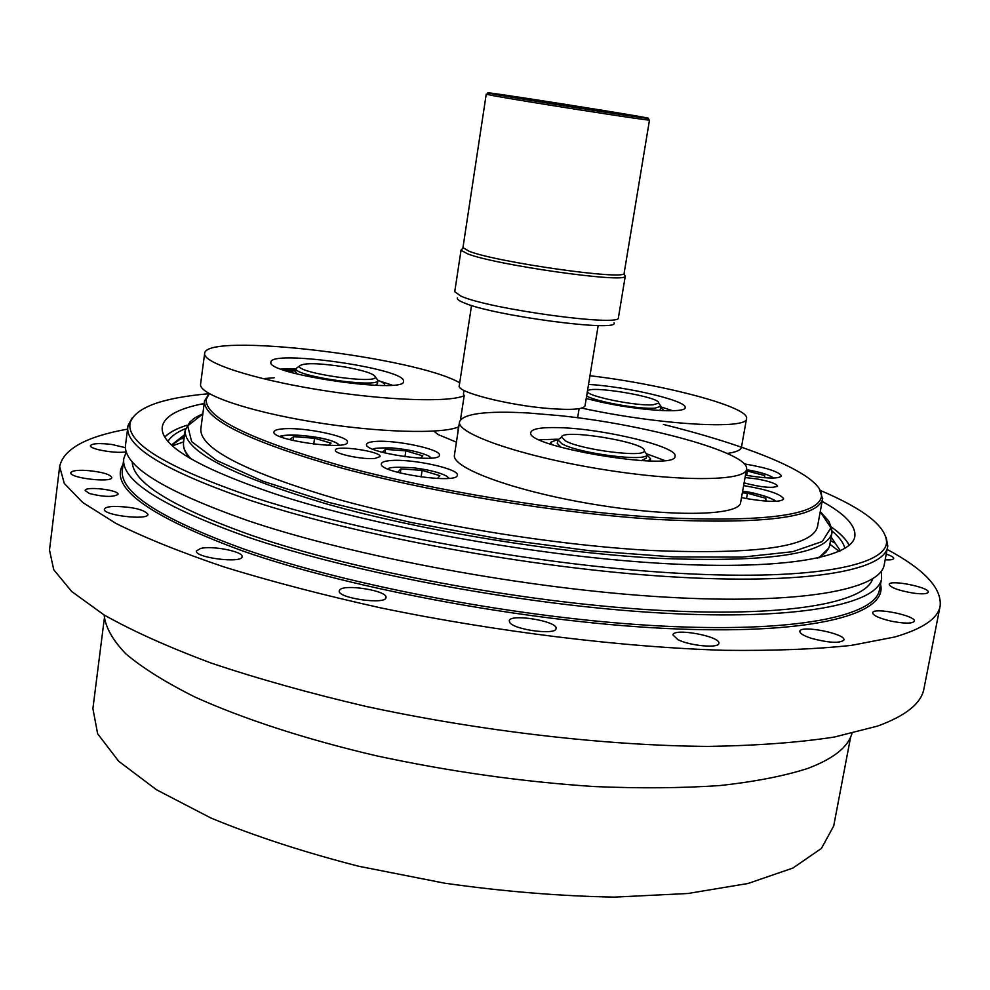<?xml version="1.0" encoding="UTF-8"?>
<svg xmlns="http://www.w3.org/2000/svg" width="990" height="990" viewBox="0 0 990 990"><rect width="100%" height="100%" fill="white"/><g stroke="black" fill="none" stroke-linecap="round" stroke-linejoin="round"><path stroke-width="1.49" d="M581.712 408.09C658.796 424.945 748.329 430.007 746.547 418.56L741.473 447.208C740.941 450.104 736.176 452.17 727.217 453.432M660.862 406.878L672.742 410.739M588.543 384.417C626.967 386.57 687.827 400.987 685.142 407.62C685.847 413.572 638.946 410.59 600.435 401.965L586.229 398.537M746.547 418.56C749.888 407.113 663.733 384.343 589.953 375.742M458.791 426.777C442.332 434.4 377.326 432.605 312.209 421.802C247.005 411.073 198.507 394.144 200.586 384.194L204.645 353.455C202.641 362.6 252.141 378.935 318.099 389.652C383.971 400.443 448.903 402.744 464.186 395.715L460.486 419.76M281.024 369.06L296.01 368.738M379.714 381.088L392.077 385.122M403.487 380.556L403.574 381.348C406.036 394.453 265.283 374.146 270.938 362.117C270.431 349.557 401.68 367.946 403.487 380.556M459.707 382.808C415.404 356.883 205.004 331.786 204.645 353.455M463.988 390.419L463.444 393.971L464.186 395.715M660.751 407.472L663.993 410.553M290.417 370.532L292.743 371.312L286.828 370.47L290.417 370.532M292.904 369.121L295.23 369.889L289.352 369.06L292.904 369.121M295.725 370.755L285.256 368.961L295.961 369.109M283.87 370.05L284.625 369.307L295.663 371.2M293.077 372.995L288.523 371.596M377.933 380.346C382.573 382.19 384.825 383.786 384.702 385.172L384.627 385.444M653.103 404.786C636.001 406.333 585.251 395.876 587.652 391.384C586.847 384.652 661.543 396.978 658.659 403.116L653.103 404.786M586.649 395.95C595.436 401.594 639.75 409.514 654.984 408.14L660.949 406.308L659.625 404.464M659.278 410.442L660.429 409.402L660.961 406.271M344.619 366.931C364.147 370.483 374.406 373.874 375.408 377.103C376.15 384.479 296.752 372.995 299.401 366.077C303.287 362.662 318.359 362.946 344.619 366.931M298.213 366.956L296.035 368.577C293.077 376.089 378.799 388.476 377.92 380.432L376.287 378.267M296.035 368.528L295.565 371.869L297.248 374.034M375.247 385.308L377.45 383.724L377.933 380.395L375.408 377.103M551.764 444.522L550.675 442.344L558.075 439.3M646.866 454.794L650.628 458.877L648.054 460.932M646.854 453.903L664.5 460.449M539.402 439.758L557.283 439.201M458.382 426.95L457.603 434.449M559.399 415.614L528.276 412.979C485.991 410.677 463.085 413.622 459.546 421.814C456.402 433.521 519.564 455.734 598.764 468.802C677.952 482.019 745.73 481.449 746.534 469.272C750.729 453.185 645.913 424.376 559.399 415.614M487.476 94.236L486.239 94.199L462.961 247.599L469.124 251.274C496.547 262.214 624.542 280.393 624.096 273.426L649.49 120.05L648.302 119.716M624.64 274.874L625.16 276.272C625.692 283.474 495.186 264.974 467.317 253.737L461.105 250.284L462.033 249.121M494.48 94.248L488.899 93.171C470.361 89.026 666.196 120.05 647.274 118.256C640.221 117.909 520.95 99.186 494.48 94.248M486.239 94.199L492.822 95.597C519.75 100.658 641.409 119.753 648.524 120.038L649.49 120.05M580.288 108.12L508.476 95.968L627.796 114.865L580.288 108.12M457.368 297.903C456.836 299.079 458.778 300.613 463.184 302.482C490.867 315.439 620.482 332.652 614.01 322.715M625.296 275.975L618.416 317.629C622.5 327.22 489.159 309.165 460.87 296.109L454.744 291.704L461.068 249.963M471.549 305.452L459.236 385.865C456.229 391.953 507.994 405.281 548.423 408.474C571.341 410.244 583.543 409.353 585.041 405.789L598.183 325.512M559.152 427.655C603.294 428.621 678.472 446.812 675.044 456.204C676.925 471.945 523.76 446.564 530.838 432.358C532.063 428.72 541.505 427.16 559.152 427.655M746.534 469.272L740.619 502.524C739.629 515.802 671.863 517.423 592.911 504.182C513.946 491.102 451.143 467.812 454.447 455.004L459.546 421.814M565.488 440.909L561.577 437.233C560.823 428.138 647.807 442.505 644.218 450.896C645.022 457.937 581.229 449.906 565.488 440.909M560.773 437.815L557.865 439.882L562.048 443.854C578.952 453.618 647.831 462.281 646.891 454.608L644.812 451.712M641.334 460.647L646.297 458.172L646.903 454.546M557.877 439.82L557.283 443.446L561.169 447.369M887.151 549.438C924.276 569.337 941.936 588.196 940.141 606.016L923.979 688.582C921.418 703.246 905.924 715.758 877.536 726.103L834.199 737.067C798.447 742.574 756.261 745.68 707.652 746.398C606.016 745.68 480.893 731.239 365.83 706.377C309.598 693.223 258.167 678.818 211.513 663.189C168.56 647.175 132.734 631.1 104.061 614.926L71.688 591.513L53.745 569.708L49.5 550.081L59.648 466.562C63.447 449.064 86.068 436.578 127.524 429.128M940.141 606.016C938 618.49 922.853 628.823 894.675 637.015L851.536 645.356C815.822 649.217 773.586 650.876 724.804 650.319C622.772 647.274 496.72 631.892 380.556 607.835C323.767 595.213 271.78 581.65 224.594 567.134C181.096 552.408 144.787 537.793 115.669 523.264L82.702 502.487L64.276 483.417L59.648 466.562M850.645 736.993L833.716 825.92L821.428 848.418L792.928 868.044L748.056 883.488L687.79 893.512L614.493 897.113C560.278 896.16 503.762 891.532 444.943 883.241L358.974 866.312C303.868 852.18 254.48 836.055 210.808 817.963L156.581 789.81L118.676 761.248L97.639 733.788L92.899 708.593L104.284 618.787M104.136 614.976C105.361 627.066 112.588 640.023 125.841 653.858C142.696 668.04 165.701 682.419 194.857 696.985C242.711 718.666 304.871 739.01 375.544 755.605C448.94 771.457 521.817 781.778 594.186 786.555C640.184 788.498 682.159 788.151 720.089 785.528C755.024 781.692 784.216 775.999 807.654 768.475C833.345 758.785 848.121 747.091 851.969 733.417M848.739 544.376L849.247 545.292C846.252 539.488 840.411 533.474 831.724 527.262M187.098 425.168C176.913 428.398 169.5 432.308 164.86 436.912L165.615 436.169M822.146 501.398C845.188 514.082 856.09 525.777 854.828 536.481C851.561 558.212 778.808 570.859 655.491 563.025C532.471 555.254 374.963 526.482 276.581 494.431C197.827 467.812 159.712 445.265 162.261 426.789C164.377 416.221 178.361 408.462 204.188 403.524M132.239 417.867L128.032 425.539L125.582 444.535C122.513 465.461 163.177 490.793 247.549 520.53C354.507 556.826 528.573 589.124 664.513 597.069C800.811 605.088 880.457 589.656 884.243 564.696L887.783 545.874L886.137 537.273M881.31 571.242L881.607 578.556C877.66 604.308 797.94 620.619 661.753 613.045C525.925 605.546 352.118 573.136 245.384 536.271C161.184 506.051 120.656 480.138 123.8 458.531L126.349 451.675C117.835 454.125 89.001 449.237 90.449 445.649C92.243 443.396 99.408 443.013 111.932 444.485L125.52 447.703M132.202 461.6C132.412 482.501 172.31 507.115 251.906 535.479C354.828 570.884 520.765 602.081 652.484 609.951C784.501 617.884 864.926 603.207 872.66 578.878M811.429 638.34C803.682 635.803 799.821 633.476 799.846 631.348C800.044 624.653 846.091 633.674 843.938 640.023C839.842 643.512 829.001 642.955 811.429 638.34M891.248 621.175C879.405 618.366 873.205 615.582 872.66 612.822C872.796 606.907 916.356 615.632 914.364 621.2C912.372 623.75 904.662 623.737 891.248 621.175M913.572 593.159C898.92 590.659 890.79 587.738 889.193 584.434C889.255 579.249 930.055 587.355 928.249 592.206C927.358 593.951 922.47 594.272 913.572 593.159M886.26 554.103C891.26 555.798 893.747 557.259 893.71 558.496C893.339 559.622 890.629 560.068 885.58 559.82L885.171 559.796M86.934 470.46C101.76 471.871 110.051 474.222 111.796 477.526C112.229 483.058 69.102 478.059 70.81 472.75C71.763 470.72 77.133 469.953 86.934 470.46M114.308 506.385C132.982 506.88 144.194 509.541 147.98 514.367C148.376 520.678 102.527 515.32 104.408 509.244C104.841 507.598 108.145 506.645 114.308 506.385M200.512 548.472C212.12 545.379 243.75 551.628 242.067 556.689C242.352 563.755 194.374 557.729 196.478 550.947L200.512 548.472M339.694 590.003C343.889 583.593 388.117 590.783 385.976 597.527C386.125 605.125 336.971 598.121 339.273 590.857L339.694 590.003M509.9 622.648L509.256 620.891C509.454 613.169 558.298 621.188 556.046 628.576C556.318 635.32 514.8 630.024 509.9 622.648M677.853 639.602L672.965 634.949C673.2 627.573 721.091 636.36 718.851 643.389C719.012 648.524 689.721 645.851 677.853 639.602M89.459 493.527L85.128 490.545C84.979 485.929 119.357 489.951 118.033 494.369C113.244 497.327 103.715 497.042 89.459 493.527M820.673 490.595C864.381 509.194 886.347 526.532 886.582 542.582C884.887 566.651 806.912 581.241 670.787 572.826C535.033 564.51 359.741 532.385 252.153 496.881C166.32 467.441 125.668 442.74 130.185 422.779C135.37 407.583 161.618 397.893 208.94 393.711M127.846 426.616C124.889 446.688 165.714 471.277 250.322 500.383C357.563 535.924 531.976 568.099 668.052 576.601C804.474 585.201 884.033 570.896 887.622 546.95M822.616 498.849L817.517 526.507C812.666 546.802 757.226 554.796 651.21 550.477C553.806 545.131 427.705 524.465 337.095 499.084C244.951 471.834 199.535 448.408 200.834 428.831L204.534 400.962C203.408 419.216 249.084 441.565 341.587 468.022C432.543 492.698 558.991 513.377 656.519 519.428C762.659 524.613 818.025 517.758 822.616 498.849L819.114 488.367M375.123 441.478C395.208 439.56 441.664 449.411 439.399 455.214C440.204 463.877 363.355 452.467 366.585 444.374C366.919 442.864 369.765 441.899 375.123 441.478M744.22 463.864C766.767 467.75 779.167 471.785 781.444 475.967C779.08 478.826 767.993 478.714 748.205 475.633L745.482 475.138M743.626 485.583C767.844 489.728 781.172 494.171 783.647 498.935C781.098 502.178 769.329 502.165 748.316 498.898L741.498 497.599M390.06 460.61C410.912 458.321 459.707 468.827 457.281 475.188C458.048 484.617 377.883 472.614 381.348 463.79C381.695 462.157 384.603 461.105 390.06 460.61M283.61 428.794C304.536 427.086 349.618 436.479 347.44 442.183C348.344 450.908 270.79 440.043 273.958 431.863C274.329 430.229 277.534 429.214 283.61 428.794M745.062 477.539L757.016 478.937C769.7 481.35 776.544 483.739 777.534 486.115C772.596 488.466 761.446 487.402 744.109 482.922M374.851 458.457C362.538 459.793 333.816 453.717 335.4 450.153C335.214 444.72 381.831 451.465 380.061 456.6L374.851 458.457M433.744 431.133L438.372 434.66L456.415 442.171M209.1 393.575L204.534 400.962M663.387 424.438C754.863 447.183 823.952 475.918 821.465 496.584C817.839 515.666 762.696 522.584 656.024 517.349C558.471 511.248 431.949 490.496 341.34 465.832C249.257 439.411 204.249 417.174 206.328 399.156L209.323 393.698M262.944 378.638L274.193 377.784M168.04 441.243C170.973 436.392 176.789 432.197 185.464 428.67M832.182 531.11C839.347 537.137 843.579 542.916 844.878 548.435M171.839 445.178L184.363 436.194M397.596 472.317L400.913 468.889L422.111 470.386L439.869 475.683L437.493 478.504M421.109 477.007L422.111 470.386M400.294 473.034L400.913 468.889M289.55 439.634L293.696 436.664L314.572 438.248L331.044 443.161L328.346 445.302M313.731 444.126L314.572 438.248M293.151 440.538L293.696 436.664M382.301 452.306L385.469 449.361L405.851 450.871L422.779 455.846L420.589 458.172M404.972 456.749L405.851 450.871M384.924 452.987L385.469 449.361M746.262 470.782L764.688 475.522L764.8 477.749M764.292 477.712L764.688 475.522M746.621 475.349L747.413 470.869M742.339 492.859L747.475 493.218L765.827 498.292L765.975 501.113M765.332 501.064L765.827 498.292M746.522 498.576L747.475 493.218M123.069 464.322C108.85 487.328 148.562 516.149 242.228 550.799C353.987 590.127 539.327 623.737 677.667 628.972C816.453 634.343 888.327 613.392 880.506 584.286M835.263 543.213L830.511 540.689M178.72 439.288L184.09 438.335L178.806 439.238M880.011 586.934L879.479 589.731C875.408 616.126 795.626 633.154 659.526 625.928C523.784 618.787 350.2 586.303 243.639 548.967C159.588 518.352 119.159 491.968 122.376 469.817L123.8 458.531M180.774 438.05L184.202 437.444M191.194 459.001C185.402 452.987 182.853 447.492 183.534 442.53L185.155 430.242L191.157 420.812M829.199 521.866L831.996 532.694C827.046 554.054 769.205 562.605 658.474 558.323C556.244 552.878 423.386 531.147 328.098 504.368C231.314 475.608 183.67 450.896 185.155 430.242L189.969 421.988C193.842 418.82 192.221 418.758 202.826 413.845M820.265 511.632L828.667 520.975L831.563 528.252L831.996 532.694L829.744 544.884C828.853 549.809 824.732 554.251 817.369 558.174M820.252 511.706L830.907 527.781L822.282 541.518L792.78 551.678L742.364 557.11L673.237 556.937L590.015 550.749L499.492 538.845L409.712 522.2L328.655 502.363L262.845 481.165L216.587 460.424L191.664 441.639L187.704 425.91L202.814 413.907M826.304 551.863L819.2 557.766M189.573 458.048L184.647 450.24M189.857 458.221C185.439 453.197 183.336 448.557 183.534 444.287M828.63 548.163L818.879 557.84M831.724 527.286C840.423 533.523 846.24 539.538 849.173 545.354M164.897 436.974C169.488 432.358 176.876 428.423 187.073 425.193M171.579 444.931L184.561 434.734M831.167 537.149L840.374 550.861M448.618 478.356L446.478 476.153M339.025 445.154L337.553 443.656C329.286 437.308 284.019 431.949 281.259 437.036M431.021 458.085L429.14 456.316M773.4 478.046C769.861 475.039 760.877 472.255 746.46 469.668C759.961 471.958 769.007 474.755 773.574 478.034M775.294 501.348C771.309 497.5 760.419 494.146 742.624 491.288C756.41 492.265 777.62 500.519 775.566 501.336M658.659 403.116L660.949 406.308M299.401 366.077L296.035 368.577M550.675 442.344L550.403 444.077M650.628 458.877L650.269 460.969M577.628 417.792L579.113 408.66M462.998 247.921L461.105 250.284M624.096 273.426L625.16 276.272M488.899 93.171L487.167 94.483M647.274 118.256L648.524 120.038M561.577 437.233L557.865 439.882M644.218 450.896L646.891 454.608M879.479 589.731L881.607 578.556M122.376 469.817L122.735 466.995M130.185 422.779L128.032 425.539M886.582 542.582L887.783 545.874M206.328 399.156L204.621 400.43M821.465 496.584L822.702 498.329M183.62 441.862L172.508 445.797M829.855 544.215L839.223 551.393M449.126 478.306L446.614 476.153C440.166 472.626 429.375 469.879 414.228 467.886C396.545 466.748 387.882 467.169 388.241 469.173M339.397 445.116L337.701 443.668C321.379 433.966 274.688 434.028 280.925 436.899M431.38 458.061L429.264 456.328C421.047 452.257 408.524 449.448 391.669 447.901C378.081 447.814 372.005 448.334 373.453 449.448"/></g></svg>
